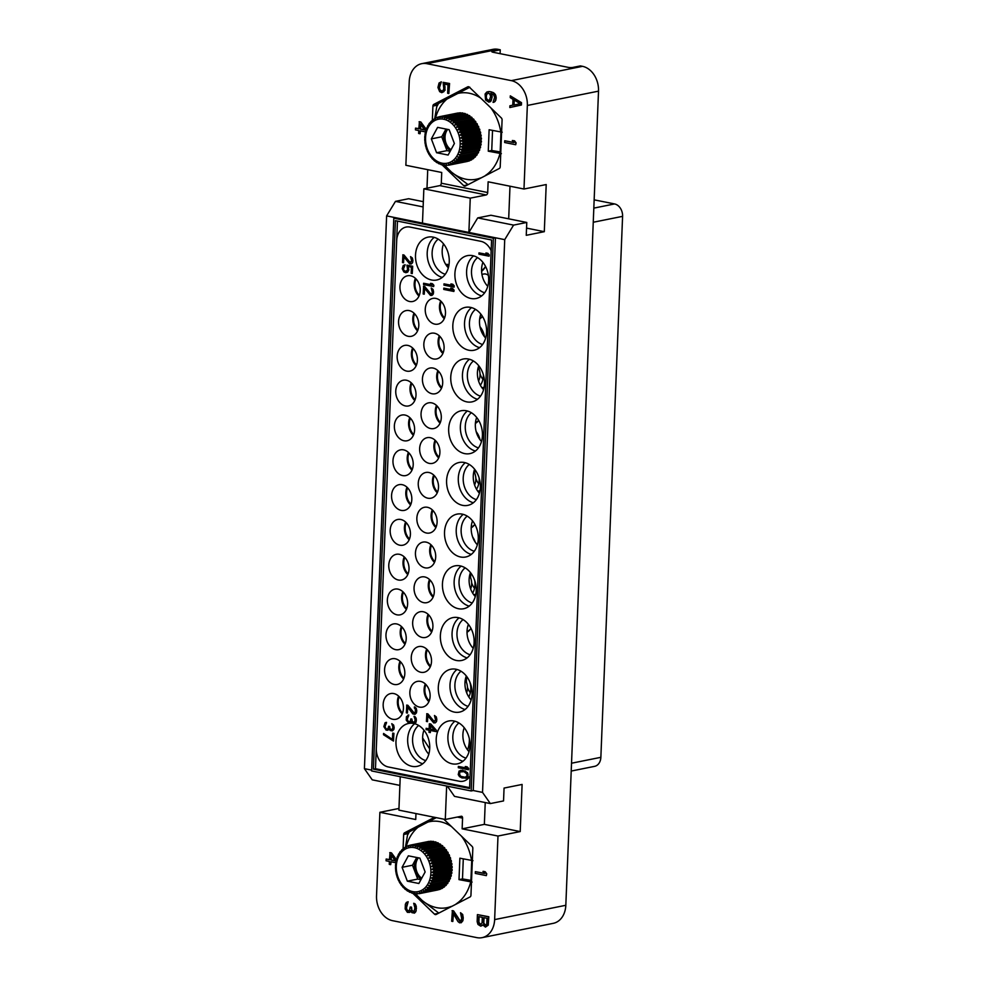 <?xml version="1.0" encoding="UTF-8"?>
<svg xmlns="http://www.w3.org/2000/svg" width="987" height="987" viewBox="0 0 987 987"><rect width="100%" height="100%" fill="white"/><g stroke="black" fill="none" stroke-linecap="round" stroke-linejoin="round"><path stroke-width="1.48" d="M399.217 696.711A12.572 9.586 -101.4 0 0 402.511 713.095M398.637 696.143A13.127 9.993 -101.4 0 0 402.202 713.835M392.789 719.276A13.127 9.993 -101.4 0 0 395.886 719.289A13.127 9.993 -101.4 0 0 403.387 706.458A13.127 9.993 -101.4 0 0 393.813 693.565A13.127 9.993 -101.4 0 0 390.716 693.553A13.127 9.993 -101.4 0 0 383.215 706.396A13.127 9.993 -101.4 0 0 392.789 719.276M463.31 781.186A16.397 12.498 78.6 0 1 459.189 781.223L388.323 766.973A16.397 12.498 -101.4 0 1 376.306 748.368L396.7 240.594A16.397 12.498 -101.4 0 1 406.36 227.01A16.409 12.498 -101.4 0 0 396.675 240.606L397.465 221.076M410.592 275.78A13.127 9.993 -101.4 0 0 407.495 275.78A13.127 9.993 -101.4 0 0 399.994 288.611A13.127 9.993 -101.4 0 0 409.568 301.491A13.127 9.993 -101.4 0 0 412.665 301.504A13.127 9.993 -101.4 0 0 420.166 288.673A13.127 9.993 -101.4 0 0 410.592 275.78M409.198 310.597A13.127 9.993 -101.4 0 0 406.089 310.597A13.127 9.993 -101.4 0 0 398.6 323.428A13.127 9.993 -101.4 0 0 408.162 336.308A13.127 9.993 -101.4 0 0 411.271 336.32A13.127 9.993 -101.4 0 0 418.759 323.489A13.127 9.993 -101.4 0 0 409.198 310.597M407.804 345.413A13.127 9.993 -101.4 0 0 404.695 345.401A13.127 9.993 -101.4 0 0 397.206 358.244A13.127 9.993 -101.4 0 0 406.767 371.124A13.127 9.993 -101.4 0 0 409.876 371.137A13.127 9.993 -101.4 0 0 417.365 358.306A13.127 9.993 -101.4 0 0 407.804 345.413M406.397 380.229A13.127 9.993 -101.4 0 0 403.301 380.217A13.127 9.993 -101.4 0 0 395.799 393.06A13.127 9.993 -101.4 0 0 405.373 405.941A13.127 9.993 -101.4 0 0 408.47 405.953A13.127 9.993 -101.4 0 0 415.971 393.122A13.127 9.993 -101.4 0 0 406.397 380.229M405.003 415.046A13.127 9.993 -101.4 0 0 401.894 415.033A13.127 9.993 -101.4 0 0 394.405 427.864A13.127 9.993 -101.4 0 0 403.967 440.757A13.127 9.993 -101.4 0 0 407.076 440.77A13.127 9.993 -101.4 0 0 414.565 427.939A13.127 9.993 -101.4 0 0 405.003 415.046M403.609 449.862A13.127 9.993 -101.4 0 0 400.5 449.85A13.127 9.993 -101.4 0 0 393.011 462.681A13.127 9.993 -101.4 0 0 402.573 475.574A13.127 9.993 -101.4 0 0 405.682 475.586A13.127 9.993 -101.4 0 0 413.171 462.755A13.127 9.993 -101.4 0 0 403.609 449.862M402.202 484.679A13.127 9.993 -101.4 0 0 399.106 484.666A13.127 9.993 -101.4 0 0 391.605 497.497A13.127 9.993 -101.4 0 0 401.178 510.39A13.127 9.993 -101.4 0 0 404.275 510.402A13.127 9.993 -101.4 0 0 411.776 497.559A13.127 9.993 -101.4 0 0 402.202 484.679M400.808 519.495A13.127 9.993 -101.4 0 0 397.699 519.483A13.127 9.993 -101.4 0 0 390.21 532.314A13.127 9.993 -101.4 0 0 399.772 545.206A13.127 9.993 -101.4 0 0 402.881 545.206A13.127 9.993 -101.4 0 0 410.37 532.375A13.127 9.993 -101.4 0 0 400.808 519.495M399.414 554.312A13.127 9.993 -101.4 0 0 396.305 554.299A13.127 9.993 -101.4 0 0 388.816 567.13A13.127 9.993 -101.4 0 0 398.378 580.023A13.127 9.993 -101.4 0 0 401.487 580.023A13.127 9.993 -101.4 0 0 408.976 567.192A13.127 9.993 -101.4 0 0 399.414 554.312M398.008 589.128A13.127 9.993 -101.4 0 0 394.911 589.116A13.127 9.993 -101.4 0 0 387.41 601.947A13.127 9.993 -101.4 0 0 396.984 614.827A13.127 9.993 -101.4 0 0 400.08 614.839A13.127 9.993 -101.4 0 0 407.582 602.008A13.127 9.993 -101.4 0 0 398.008 589.128M396.614 623.932A13.127 9.993 -101.4 0 0 393.505 623.932A13.127 9.993 -101.4 0 0 386.016 636.763A13.127 9.993 -101.4 0 0 395.577 649.643A13.127 9.993 -101.4 0 0 398.686 649.656A13.127 9.993 -101.4 0 0 406.175 636.825A13.127 9.993 -101.4 0 0 396.614 623.932M395.219 658.748A13.127 9.993 -101.4 0 0 392.11 658.748A13.127 9.993 -101.4 0 0 384.622 671.579A13.127 9.993 -101.4 0 0 394.183 684.46A13.127 9.993 -101.4 0 0 397.292 684.472A13.127 9.993 -101.4 0 0 404.781 671.641A13.127 9.993 -101.4 0 0 395.219 658.748M435.884 298.419A13.127 9.993 -101.4 0 0 432.775 298.407A13.127 9.993 -101.4 0 0 425.286 311.238A13.127 9.993 -101.4 0 0 434.848 324.131A13.127 9.993 -101.4 0 0 437.957 324.131A13.127 9.993 -101.4 0 0 445.445 311.3A13.127 9.993 -101.4 0 0 435.884 298.419M434.49 333.236A13.127 9.993 -101.4 0 0 431.381 333.224A13.127 9.993 -101.4 0 0 423.879 346.055A13.127 9.993 -101.4 0 0 433.453 358.947A13.127 9.993 -101.4 0 0 436.55 358.947A13.127 9.993 -101.4 0 0 444.051 346.116A13.127 9.993 -101.4 0 0 434.49 333.236M433.083 368.052A13.127 9.993 -101.4 0 0 429.987 368.04A13.127 9.993 -101.4 0 0 422.485 380.871A13.127 9.993 -101.4 0 0 432.047 393.751A13.127 9.993 -101.4 0 0 435.156 393.764A13.127 9.993 -101.4 0 0 442.657 380.933A13.127 9.993 -101.4 0 0 433.083 368.052M431.689 402.869A13.127 9.993 -101.4 0 0 428.58 402.856A13.127 9.993 -101.4 0 0 421.091 415.687A13.127 9.993 -101.4 0 0 430.653 428.568A13.127 9.993 -101.4 0 0 433.762 428.58A13.127 9.993 -101.4 0 0 441.251 415.749A13.127 9.993 -101.4 0 0 431.689 402.869M430.295 437.673A13.127 9.993 -101.4 0 0 427.186 437.673A13.127 9.993 -101.4 0 0 419.685 450.504A13.127 9.993 -101.4 0 0 429.259 463.384A13.127 9.993 -101.4 0 0 432.355 463.397A13.127 9.993 -101.4 0 0 439.857 450.565A13.127 9.993 -101.4 0 0 430.295 437.673M428.889 472.489A13.127 9.993 -101.4 0 0 425.792 472.489A13.127 9.993 -101.4 0 0 418.291 485.32A13.127 9.993 -101.4 0 0 427.852 498.201A13.127 9.993 -101.4 0 0 430.961 498.213A13.127 9.993 -101.4 0 0 438.462 485.382A13.127 9.993 -101.4 0 0 428.889 472.489M427.494 507.306A13.127 9.993 -101.4 0 0 424.385 507.293A13.127 9.993 -101.4 0 0 416.896 520.137A13.127 9.993 -101.4 0 0 426.458 533.017A13.127 9.993 -101.4 0 0 429.567 533.029A13.127 9.993 -101.4 0 0 437.056 520.198A13.127 9.993 -101.4 0 0 427.494 507.306M426.088 542.122A13.127 9.993 -101.4 0 0 422.991 542.11A13.127 9.993 -101.4 0 0 415.49 554.941A13.127 9.993 -101.4 0 0 425.064 567.833A13.127 9.993 -101.4 0 0 428.161 567.846A13.127 9.993 -101.4 0 0 435.662 555.015A13.127 9.993 -101.4 0 0 426.088 542.122M424.694 576.939A13.127 9.993 -101.4 0 0 421.597 576.926A13.127 9.993 -101.4 0 0 414.096 589.757A13.127 9.993 -101.4 0 0 423.657 602.65A13.127 9.993 -101.4 0 0 426.766 602.662A13.127 9.993 -101.4 0 0 434.268 589.831A13.127 9.993 -101.4 0 0 424.694 576.939M423.3 611.755A13.127 9.993 -101.4 0 0 420.191 611.743A13.127 9.993 -101.4 0 0 412.702 624.574A13.127 9.993 -101.4 0 0 422.263 637.466A13.127 9.993 -101.4 0 0 425.372 637.479A13.127 9.993 -101.4 0 0 432.861 624.635A13.127 9.993 -101.4 0 0 423.3 611.755M421.893 646.571A13.127 9.993 -101.4 0 0 418.796 646.559A13.127 9.993 -101.4 0 0 411.295 659.39A13.127 9.993 -101.4 0 0 420.869 672.283A13.127 9.993 -101.4 0 0 423.966 672.295A13.127 9.993 -101.4 0 0 431.467 659.452A13.127 9.993 -101.4 0 0 421.893 646.571M420.499 681.388A13.127 9.993 -101.4 0 0 417.402 681.375A13.127 9.993 -101.4 0 0 409.901 694.206A13.127 9.993 -101.4 0 0 419.463 707.099A13.127 9.993 -101.4 0 0 422.572 707.099A13.127 9.993 -101.4 0 0 430.073 694.268A13.127 9.993 -101.4 0 0 420.499 681.388M472.637 255.645A21.874 16.668 -101.4 0 0 467.468 255.633A21.874 16.668 -101.4 0 0 454.97 277.014A21.874 16.668 -101.4 0 0 470.922 298.493A21.874 16.668 -101.4 0 0 476.092 298.506A21.874 16.668 -101.4 0 0 488.59 277.125A21.874 16.668 -101.4 0 0 472.637 255.645M470.565 307.389A21.874 16.668 -101.4 0 0 465.383 307.364A21.874 16.668 -101.4 0 0 452.897 328.757A21.874 16.668 -101.4 0 0 468.837 350.237A21.874 16.668 -101.4 0 0 474.019 350.249A21.874 16.668 -101.4 0 0 486.505 328.868A21.874 16.668 -101.4 0 0 470.565 307.389M468.492 359.021A21.874 16.668 -101.4 0 0 463.31 359.009A21.874 16.668 -101.4 0 0 450.825 380.39A21.874 16.668 -101.4 0 0 466.765 401.869A21.874 16.668 -101.4 0 0 471.946 401.882A21.874 16.668 -101.4 0 0 484.432 380.501A21.874 16.668 -101.4 0 0 468.492 359.021M466.407 410.765A21.874 16.668 -101.4 0 0 461.237 410.74A21.874 16.668 -101.4 0 0 448.74 432.133A21.874 16.668 -101.4 0 0 464.692 453.613A21.874 16.668 -101.4 0 0 469.861 453.625A21.874 16.668 -101.4 0 0 482.359 432.244A21.874 16.668 -101.4 0 0 466.407 410.765M464.334 462.496A21.874 16.668 -101.4 0 0 459.152 462.484A21.874 16.668 -101.4 0 0 446.667 483.877A21.874 16.668 -101.4 0 0 462.607 505.356A21.874 16.668 -101.4 0 0 467.789 505.369A21.874 16.668 -101.4 0 0 480.274 483.975A21.874 16.668 -101.4 0 0 464.334 462.496M462.261 514.141A21.874 16.668 -101.4 0 0 457.08 514.116A21.874 16.668 -101.4 0 0 444.594 535.509A21.874 16.668 -101.4 0 0 460.534 556.989A21.874 16.668 -101.4 0 0 465.716 557.001A21.874 16.668 -101.4 0 0 478.202 535.608A21.874 16.668 -101.4 0 0 462.261 514.141M460.176 565.872A21.874 16.668 -101.4 0 0 455.007 565.859A21.874 16.668 -101.4 0 0 442.509 587.253A21.874 16.668 -101.4 0 0 458.462 608.72A21.874 16.668 -101.4 0 0 463.631 608.745A21.874 16.668 -101.4 0 0 476.129 587.351A21.874 16.668 -101.4 0 0 460.176 565.872M458.104 617.615A21.874 16.668 -101.4 0 0 452.922 617.603A21.874 16.668 -101.4 0 0 440.436 638.984A21.874 16.668 -101.4 0 0 456.376 660.463A21.874 16.668 -101.4 0 0 461.558 660.488A21.874 16.668 -101.4 0 0 474.044 639.095A21.874 16.668 -101.4 0 0 458.104 617.615M456.031 669.248A21.874 16.668 -101.4 0 0 450.849 669.235A21.874 16.668 -101.4 0 0 438.364 690.616A21.874 16.668 -101.4 0 0 454.304 712.096A21.874 16.668 -101.4 0 0 459.486 712.12A21.874 16.668 -101.4 0 0 471.971 690.727A21.874 16.668 -101.4 0 0 456.031 669.248M453.946 720.991A21.874 16.668 -101.4 0 0 448.777 720.979A21.874 16.668 -101.4 0 0 436.279 742.36A21.874 16.668 -101.4 0 0 452.231 763.839A21.874 16.668 -101.4 0 0 457.4 763.852A21.874 16.668 -101.4 0 0 469.898 742.471A21.874 16.668 -101.4 0 0 453.946 720.991M433.244 237.139A21.874 16.668 -101.4 0 0 428.062 237.127A21.874 16.668 -101.4 0 0 415.576 258.508A21.874 16.668 -101.4 0 0 431.516 279.987A21.874 16.668 -101.4 0 0 436.698 280.012A21.874 16.668 -101.4 0 0 449.184 258.619A21.874 16.668 -101.4 0 0 433.244 237.139M489.058 256.201L489.256 254.88L487.8 253.289L485.937 252.98L487.393 254.56L478.991 252.869L478.942 254.165L489.058 256.201L489.12 254.905L487.664 253.326L485.937 252.98M487.331 254.498L478.991 252.869M468.443 769.749L468.628 768.429L467.172 766.85L465.309 766.529L466.765 768.12L458.363 766.43L458.313 767.713L468.443 769.749L467.036 766.874L465.309 766.529M466.703 768.046L458.363 766.43M454.057 287.168L454.242 285.86L452.786 284.268L451.071 283.923L452.379 285.539L443.99 283.849L443.928 285.132L454.057 287.168L452.651 284.293L450.923 283.948M452.317 285.465L443.99 283.849M434.305 721.682L427.939 713.922L426.853 713.712L426.409 721.448L427.482 721.67L427.729 715.661L433.737 722.928L435.933 722.287L436.698 719.412L436.143 716.932L434.465 715.513L435.588 719.844L433.786 721.633L427.79 713.959L426.717 713.737M427.482 721.67L427.852 715.846M435.033 722.965L436.538 721.485L436.834 719.387L436.279 716.895L434.465 715.513M410.382 262.789L404.016 255.028L402.93 254.806L402.486 262.554L403.56 262.764L403.806 256.768L409.815 264.022L412.011 263.381L412.776 260.519L412.221 258.026L410.543 256.608L411.665 260.938L409.864 262.739L403.868 255.053L402.795 254.831M403.56 262.764L403.93 256.953M411.11 264.072L412.615 262.579L412.911 260.482L412.356 258.002L410.543 256.608M387.114 729.159L385.855 728.69L385.066 726.58L386.546 722.348L385.09 722.755L383.844 726.605L386.102 730.084L387.829 730.22L388.964 728.937L390.21 730.479L392.357 730.911L393.727 729.455L393.862 726.025L391.777 723.668L392.949 727.148L392.197 729.578L390.26 729.196L389.495 726.444L388.644 726.272L387.879 728.937L386.139 729.011L384.93 726.605L385.238 724.298L386.361 723.446L385.757 722.459M387.829 730.22L389.038 729.048M392.357 730.911L393.862 729.43L394.158 727.542L393.603 725.063L391.777 723.668M391.617 729.837L389.988 728.653L389.643 726.42L388.644 726.272M465.704 778.274L468.085 776.535L467.591 772.759L462.471 770.218L459.041 771.094L458.252 774.61L459.473 776.584L462.027 777.966L466.592 778.015L467.949 776.559L468.048 773.993L465.346 771.069L460.596 770.329M453.884 291.461L454.069 290.141L452.614 288.549L450.899 288.204L452.219 289.82L443.817 288.13L443.755 289.425L453.884 291.461L452.478 288.586L450.751 288.229M452.145 289.759L443.817 288.13M436.205 731.626L436.39 730.318L430.788 724.002L429.357 723.767L429.148 728.912L426.137 728.307L426.076 729.59L429.098 730.195L429.012 732.342L430.307 732.601L430.394 730.454L436.205 731.626L436.254 730.343L430.653 724.026L429.357 723.767M429.148 728.862L426.137 728.307M430.307 732.601L430.529 730.479M406.286 271.499L404.041 270.586L403.449 268.945L405.139 264.75L403.239 265.503L402.24 268.76L403.843 271.894L405.768 272.708L407.754 272.03L408.704 270.056L407.976 266.465L411.419 267.156L411.172 273.362L412.245 273.584L412.541 266.293L406.94 265.17L407.619 269.846L405.595 271.598L403.905 270.611L403.313 268.982L405.003 264.787M406.866 272.498L408.84 270.031L408.149 266.49M412.245 273.584L412.677 266.268L406.94 265.17M433.663 286.575L433.861 285.268L432.405 283.676L430.542 283.355L431.998 284.947L423.596 283.257L423.546 284.552L433.663 286.575L433.725 285.292L432.269 283.713L430.542 283.355M431.936 284.885L423.596 283.257M431.06 294.212L424.694 286.452L423.62 286.23L423.164 293.978L424.237 294.188L424.484 288.192L430.492 295.446L432.688 294.805L433.453 291.942L432.898 289.45L431.22 288.031L432.355 292.362L431.64 293.953L430.542 294.163L424.558 286.477L423.472 286.255M424.237 294.188L424.62 288.377M431.788 295.495L433.293 294.003L433.589 291.905L433.046 289.425L431.22 288.031M414.232 713.058L407.865 705.298L406.792 705.088L406.348 712.824L407.421 713.046L407.656 707.05L412.813 713.909L414.972 714.341L416.6 711.652L415.256 707.272L414.404 706.889L414.355 707.963L415.391 709.246L415.268 712.244L413.713 713.009L407.73 705.335L406.656 705.113M407.421 713.046L407.791 707.223M414.972 714.341L416.465 712.861L416.773 710.763L416.218 708.271L414.404 706.889M409.358 721.793L407.68 720.818L407.31 719.227L408.778 714.995L406.41 716.722L406.262 720.152L408.334 722.731L410.21 722.829L411.271 721.694M412.948 723.348A21.874 16.668 -101.4 0 0 408.532 723.471A21.874 16.668 -101.4 0 0 396.046 744.852A21.874 16.668 -101.4 0 0 411.986 766.331A21.874 16.668 -101.4 0 0 417.156 766.356A21.874 16.668 -101.4 0 0 429.678 745.247A21.874 16.668 -101.4 0 0 414.145 723.582M410.863 722.533L411.209 721.583L412.443 723.126L414.737 723.533L416.095 722.077L416.23 718.647L414.022 716.315L415.182 719.782L414.429 722.225L412.492 721.842L411.739 719.091L410.876 718.918L410.123 721.571L408.371 721.657L407.175 719.252L407.483 716.944L408.606 716.093L407.989 715.106M413.861 722.484L412.221 721.3L411.875 719.067L410.876 718.918M393.468 741.064L393.924 733.329L392.703 733.144L392.444 739.571L383.573 733.464L383.524 734.747L393.468 741.064L393.776 733.353L392.703 733.144M392.456 739.448L383.573 733.464M406.36 227.01A16.409 12.498 -101.4 0 1 409.975 227.072L480.854 241.321A16.409 12.498 78.6 0 1 491.156 250.76M469.602 787.638L375.467 768.725L396.7 240.594M376.281 748.368L376.306 748.368A16.409 12.498 -101.4 0 0 388.298 766.973L459.165 781.223A16.409 12.498 78.6 0 0 463.298 781.186A16.409 12.498 78.6 0 0 470.059 776.053M491.588 240.001L469.565 788.477L373.382 769.144L395.417 220.669L491.588 240.001M375.467 768.725L373.382 769.144M393.813 218.189L371.618 770.946L471.169 790.957L493.364 238.2L393.813 218.189L395.898 217.769L386.62 215.894L364.413 768.663L371.643 770.107M364.413 768.663L372.235 779.841L399.883 785.393M473.254 790.538L495.449 237.781L504.727 239.644L482.532 792.401L473.254 790.538L471.169 790.957M504.727 239.644L513.573 225.11L477.72 217.905L468.874 232.438L495.449 237.781L493.364 238.2M513.573 225.11L526.774 222.457L526.256 235.313L544.306 231.686L546.206 184.544L523.986 189.023L488.133 181.805L487.701 192.527A2.184 1.345 -78.6 0 1 486.221 194.945L470.256 198.153L468.874 232.438L395.898 217.769M423.337 201.669L408.655 198.72L395.466 201.373L386.62 215.894M395.466 201.373L423.127 206.925M470.256 198.153L423.855 188.825L439.82 185.618A2.184 1.345 101.4 0 0 441.3 183.2L441.72 172.478L405.867 165.273L409.223 81.711A21.874 16.668 -101.4 0 1 421.782 63.661L492.957 49.35A21.874 16.668 78.6 0 1 498.139 49.362L500.249 49.794L500.088 53.668M427.729 169.665L426.989 188.196M398.958 808.464L379.884 812.301L415.737 819.506L415.971 813.584M482.532 792.401L490.342 803.578L503.543 800.926L504.061 788.07L522.111 784.443L520.211 831.572L497.991 836.038L494.635 919.6A21.874 16.668 -101.4 0 1 482.075 937.65A21.874 16.668 -101.4 0 1 476.906 937.638L392.542 920.674A21.874 16.668 -101.4 0 1 376.528 895.851L379.884 812.301M523.986 189.023L527.342 105.461A21.874 16.668 -101.4 0 0 511.328 80.638L426.964 63.686A21.874 16.668 -101.4 0 0 421.782 63.661M500.249 49.794L492.612 51.324A3.282 0.642 -177.7 0 0 491.859 51.706A3.282 0.642 -177.7 0 0 493.056 52.249L568.142 67.35A3.282 0.642 -177.7 0 0 572.756 67.437L580.393 65.907L582.503 66.326A21.874 16.668 78.6 0 1 598.517 91.149L565.822 905.289A21.874 16.668 78.6 0 1 553.251 923.338L482.075 937.65M472.97 860.652L459.868 858.197L459.004 879.627L472.107 882.082M459.004 879.627L462.484 878.923L471.552 880.49M403.091 848.635L403.658 834.496A2.184 1.666 78.6 0 1 404.571 832.806L409.309 831.856L407.483 835.224L405.497 846.932M412.788 893.247L434.477 914.122L438.314 913.345M443.805 819.173L472.07 846.377A2.184 1.666 78.6 0 1 472.835 848.401L470.947 895.271A2.184 1.666 78.6 0 1 470.034 896.949L436.168 914.456A2.184 1.666 78.6 0 1 434.477 914.122M434.551 817.31L404.571 832.806M446.642 786.022L445.297 819.469L461.262 816.261A2.184 1.345 -78.6 0 1 461.608 816.261A2.184 1.345 -78.6 0 1 462.57 818.124L462.138 828.833L484.358 824.367L485.234 802.554M497.991 836.038L462.138 828.833M485.444 927.101L488.232 925.164L488.812 916.75L477.424 914.591L477.14 921.611L477.967 924.424L480.743 926.164L482.692 924.782L485.444 927.101L487.886 925.238L488.466 916.812L477.424 914.591M480.743 926.164L482.828 925.164M486.332 875.629L486.751 873.816L485.185 871.731L483.297 871.348L484.531 873.507L475.364 871.657L475.29 873.409L486.332 875.629L486.406 873.877L484.839 871.792L482.951 871.422M484.407 873.335L475.364 871.657M460.337 921.081L453.588 910.878L452.404 910.643L451.639 921.229L452.811 921.476L453.144 913.283L458.017 921.636L459.621 922.845L462.039 921.846L462.903 917.898L462.323 914.542L460.51 912.704L461.694 918.539L460.892 920.735L459.695 921.081L453.23 910.952L452.058 910.717M452.811 921.476L453.465 913.839M461.052 922.833L462.903 920.711L463.248 917.836L462.681 914.48L460.51 912.704M408.63 910.976L406.903 909.743L406.521 907.608L408.174 901.76L406.385 902.414L405.361 904.277L405.176 908.953L407.409 912.346L409.642 912.358L410.74 910.976M410.37 911.914L410.555 910.619L411.9 912.654L414.589 913.061L416.095 911.001L416.28 906.325L414.972 903.71L413.689 903.302L414.922 907.966L414.084 911.322L411.961 910.902L411.172 907.213L410.222 907.016L409.371 910.68L407.471 910.878L406.175 907.682L407.828 901.822M413.528 911.667L411.863 910.15L411.517 907.139L410.222 907.016M396.416 859.615L391.494 852.891L390.087 852.608L389.458 859.689L386.164 859.035L386.09 860.787L389.384 861.441L389.273 864.365L390.679 864.649L390.79 861.725L395.775 862.724M389.458 859.554L386.164 859.035M390.679 864.649L391.136 861.799M445.297 819.469L398.896 810.142L400.241 776.695M447.358 786.17L454.489 796.373L490.342 803.578M520.211 831.572L484.358 824.367M486.986 918.28L486.764 923.832L485.999 925.152L484.814 925.214L483.47 923.178L483.692 917.626L486.986 918.28M480.583 924.363L478.732 923.104L478.757 916.627L482.285 917.342L482.063 922.894L480.583 924.363M485.616 925.226L483.815 923.104L484.037 917.688M480.916 924.288L479.879 924.214M480.225 924.153L478.88 922.105L479.102 916.701M414.972 903.71L413.689 903.302M415.86 905.067L414.626 903.784M416.28 906.325L415.515 905.141M416.44 908.422L415.934 906.399M416.095 911.001L416.07 909.076M415.576 912.074L415.749 911.075M414.244 913.123L415.231 912.148M409.297 912.432L410.024 911.988M396.305 860.01L391.148 852.965L389.742 852.682M391.062 855.013L395.331 860.874L390.864 859.973L391.062 855.013M395.207 860.713L391.21 859.911L391.395 855.458M445.334 909.718L463.446 900.354M415.33 893.704L422.239 900.551L438.82 913.086M436.291 817.668L409.309 831.844M471.724 860.565L470.91 880.614M463.285 858.887L462.484 878.923M420.573 825.403A43.884 33.435 -101.4 0 0 406.2 846.562M451.478 826.551A43.884 33.435 -101.4 0 0 425.348 822.936M471.564 860.553A43.884 33.435 -101.4 0 0 461.484 836.186M456.117 903.932A43.884 33.435 -101.4 0 0 470.7 881.971M422.239 900.551A43.884 33.435 -101.4 0 0 451.343 906.399M415.589 893.654A43.884 33.435 -101.4 0 0 417.735 896.221M477.72 217.905L490.921 215.252L526.774 222.457M508.687 218.818L509.995 186.21M423.855 188.825L422.473 223.111M442.053 164.804L463.73 185.679A2.184 1.666 78.6 0 0 465.42 186.012L499.286 168.506A2.184 1.666 78.6 0 0 500.212 166.828L502.087 119.958A2.184 1.666 78.6 0 0 501.322 117.934L469.393 87.201A2.184 1.666 78.6 0 0 467.702 86.856L433.836 104.363L438.561 103.413M432.343 120.192L432.911 106.053A2.184 1.666 78.6 0 1 433.836 104.363M509.835 107.534L521.407 105.004L521.506 102.673L510.304 95.85L510.23 97.602L513.006 99.342L512.771 105.177L509.909 105.782L509.835 107.534L521.062 105.078L521.161 102.747L510.304 95.85M515.695 144.731L516.115 142.905L514.535 140.82L512.315 140.512L513.882 142.597L504.715 140.759L504.653 142.51L515.695 144.731L515.769 142.979L514.19 140.894L512.315 140.512M513.758 142.436L504.715 140.759M492.019 95.27L490.81 93.407L493.364 94.505L494.684 97.121L493.056 102.389L495.092 101.488L496.202 97.59L495.375 94.468L493.315 92.593L490.045 91.631L486.838 92.013L485.098 94.024L485.567 100.008L488.799 102.13L491.082 100.97L492.205 96.775L491.23 93.481M441.917 91.088L440.079 89.842L439.449 87.646L441.349 81.847L439.055 82.994L437.932 87.485L439.659 91.655L441.744 92.667L443.928 91.631L445.051 87.152L444.224 84.043L447.987 84.796L447.654 93.259L448.826 93.506L449.221 83.574L443.114 82.34L443.805 88.67L443.015 90.57L441.571 91.162L439.733 89.903L439.104 87.72L440.992 81.921M441.744 92.667L445.038 90.249L444.631 84.117M448.826 93.506L449.566 83.5L443.114 82.34M426.248 129.359L420.844 121.993L419.438 121.709L418.809 128.791L415.527 128.125L415.453 129.877L418.747 130.543L418.624 133.467L420.03 133.751L420.154 130.827L425.483 131.9M418.821 128.643L415.527 128.125M420.03 133.751L420.487 130.889M544.306 231.686L526.54 228.108M474.599 181.275L492.698 171.923M444.594 165.261L451.491 172.108L468.072 184.643M469.837 87.251L438.573 103.413L436.735 106.781L434.749 118.502M502.223 132.209L489.12 129.753L488.269 151.184L501.359 153.639M488.269 151.184L491.736 150.48L500.804 152.047M485.37 175.501A43.884 33.435 -101.4 0 0 499.953 153.528M449.838 96.96A43.884 33.435 -101.4 0 0 435.464 118.119M480.731 98.12A43.884 33.435 -101.4 0 0 454.612 94.493M500.816 132.11A43.884 33.435 -101.4 0 0 490.749 107.756M451.491 172.108A43.884 33.435 -101.4 0 0 480.595 177.968M444.841 165.211A43.884 33.435 -101.4 0 0 446.988 167.778M492.538 130.444L491.736 150.48M500.977 132.122L500.175 152.183M520.174 103.721L513.721 105.078L513.931 99.823L520.174 103.721M514.067 105.004L514.264 100.032M490.342 101.71L491.797 98.318L491.674 95.344M488.799 102.13L489.996 101.784M490.045 91.631L488.034 91.668M491.686 91.964L489.688 91.705M493.315 92.593L491.341 92.038M494.475 93.407L492.969 92.655M495.375 94.468L494.117 93.481M496.017 96.072L495.03 94.542M496.202 97.59L495.671 96.146M496.153 98.749L495.844 97.651M495.856 100.168L495.807 98.823M495.092 101.488L495.511 100.23M494.117 102.167L494.746 101.55M493.056 102.389L493.771 102.241M489.342 100.464L487.22 100.045L485.912 97.417L486.258 94.555L488.207 93.173L489.614 93.753L490.687 96.319L489.342 100.464M488.96 100.551L486.887 99.243L486.258 97.355L486.603 94.481L488.22 93.173M426.187 129.828L420.499 122.055L419.093 121.771M420.425 124.103L424.681 129.963L420.228 129.075L420.425 124.103M424.57 129.803L420.573 129.001L420.746 124.559M594.149 199.843L614.58 203.939A10.931 8.328 78.6 0 1 622.587 216.35L600.861 757.325A10.931 8.328 78.6 0 1 594.581 766.356L571.202 771.057M429.69 748.899L422.633 737.955M469.343 738.732A24.169 18.408 78.6 0 1 467.53 749.873M485.604 266.552A24.169 18.408 78.6 0 1 481.594 271.4M469.787 681.857A16.791 12.794 78.6 0 1 468.8 696.958M470.984 628.361A16.791 12.794 78.6 0 1 467.024 632.26M474.722 580.516A16.791 12.794 78.6 0 1 472.65 593.113M472.637 536.965A16.791 12.794 78.6 0 1 475.24 542.171M474.87 524.381A16.791 12.794 78.6 0 1 471.194 527.835M479.127 477.955A16.791 12.794 78.6 0 1 476.499 489.219M476.19 431.664A16.791 12.794 78.6 0 1 479.99 439.634M478.695 420.437A16.791 12.794 78.6 0 1 475.401 423.386M483.383 374.789A16.791 12.794 78.6 0 1 480.373 385.238M479.978 326.722A16.791 12.794 78.6 0 1 484.494 336.715M482.495 316.469A16.791 12.794 78.6 0 1 479.67 318.9M445.729 264.417A16.791 12.794 78.6 0 1 448.591 264.59A16.791 12.794 78.6 0 1 448.999 264.676M481.94 274.374L483.692 274.028A8.204 6.243 78.6 0 1 485.629 274.028A8.204 6.243 78.6 0 1 488.392 275.422M482.914 262.369A19.246 14.669 -101.4 0 0 487.738 286.329M480.842 314.1A19.246 14.669 -101.4 0 0 485.653 338.072M478.769 365.733A19.246 14.669 -101.4 0 0 483.581 389.705M476.684 417.476A19.246 14.669 -101.4 0 0 481.508 441.448M474.611 469.22A19.246 14.669 -101.4 0 0 479.423 493.179M472.539 520.852A19.246 14.669 -101.4 0 0 477.35 544.812M470.454 572.596A19.246 14.669 -101.4 0 0 475.278 596.555M468.381 624.339A19.246 14.669 -101.4 0 0 473.192 648.299M466.308 675.972A19.246 14.669 -101.4 0 0 471.12 699.931M464.223 727.715A19.246 14.669 -101.4 0 0 469.047 751.675M443.521 243.863A19.246 14.669 -101.4 0 0 448.332 267.822M423.978 730.207A19.246 14.669 -101.4 0 0 428.802 754.167M425.903 684.534A12.572 9.586 -101.4 0 0 429.197 700.906M466.666 692.775A12.572 9.586 -101.4 0 0 465.272 679.821M425.323 683.966A13.127 9.993 -101.4 0 0 428.876 701.646M427.297 649.717A12.572 9.586 -101.4 0 0 430.591 666.089M426.717 649.15A13.127 9.993 -101.4 0 0 430.283 666.842M428.691 614.901A12.572 9.586 -101.4 0 0 431.985 631.273M467.752 626.313A12.572 9.586 -101.4 0 0 468.739 624.796M428.124 614.333A13.127 9.993 -101.4 0 0 431.677 632.025M430.098 580.085A12.572 9.586 -101.4 0 0 433.392 596.456M470.639 588.918A12.572 9.586 -101.4 0 0 469.59 575.581M429.518 579.517A13.127 9.993 -101.4 0 0 433.071 597.209M431.492 545.268A12.572 9.586 -101.4 0 0 434.786 561.64M430.912 544.701A13.127 9.993 -101.4 0 0 434.477 562.393M432.886 510.452A12.572 9.586 -101.4 0 0 436.18 526.836M432.318 509.884A13.127 9.993 -101.4 0 0 435.872 527.576M434.292 475.635A12.572 9.586 -101.4 0 0 437.586 492.019M474.599 484.999A12.572 9.586 -101.4 0 0 473.92 471.404M433.712 475.068A13.127 9.993 -101.4 0 0 437.266 492.76M435.686 440.819A12.572 9.586 -101.4 0 0 438.981 457.203M435.107 440.251A13.127 9.993 -101.4 0 0 438.672 457.943M437.081 406.015A12.572 9.586 -101.4 0 0 440.375 422.387M436.513 405.447A13.127 9.993 -101.4 0 0 440.066 423.127M438.487 371.198A12.572 9.586 -101.4 0 0 441.781 387.57M478.572 380.982A12.572 9.586 -101.4 0 0 478.263 367.238M437.907 370.631A13.127 9.993 -101.4 0 0 441.46 388.31M439.881 336.382A12.572 9.586 -101.4 0 0 443.175 352.754M439.301 335.814A13.127 9.993 -101.4 0 0 442.867 353.494M441.275 301.566A12.572 9.586 -101.4 0 0 444.569 317.937M440.708 300.998A13.127 9.993 -101.4 0 0 444.261 318.69M400.611 661.895A12.572 9.586 -101.4 0 0 403.905 678.279M400.043 661.327A13.127 9.993 -101.4 0 0 403.597 679.019M402.005 627.09A12.572 9.586 -101.4 0 0 405.299 643.462M401.438 626.523A13.127 9.993 -101.4 0 0 404.991 644.203M403.412 592.274A12.572 9.586 -101.4 0 0 406.706 608.646M402.832 591.707A13.127 9.993 -101.4 0 0 406.397 609.386M404.806 557.458A12.572 9.586 -101.4 0 0 408.1 573.829M404.238 556.89A13.127 9.993 -101.4 0 0 407.791 574.57M406.2 522.641A12.572 9.586 -101.4 0 0 409.494 539.013M405.632 522.074A13.127 9.993 -101.4 0 0 409.186 539.766M407.606 487.825A12.572 9.586 -101.4 0 0 410.9 504.197M407.026 487.257A13.127 9.993 -101.4 0 0 410.592 504.949M409 453.008A12.572 9.586 -101.4 0 0 412.295 469.38M408.433 452.441A13.127 9.993 -101.4 0 0 411.986 470.133M410.395 418.192A12.572 9.586 -101.4 0 0 413.689 434.564M409.827 417.624A13.127 9.993 -101.4 0 0 413.38 435.316M411.801 383.375A12.572 9.586 -101.4 0 0 415.095 399.747M411.221 382.808A13.127 9.993 -101.4 0 0 414.787 400.5M413.195 348.559A12.572 9.586 -101.4 0 0 416.489 364.943M412.628 347.992A13.127 9.993 -101.4 0 0 416.181 365.683M414.589 313.743A12.572 9.586 -101.4 0 0 417.883 330.127M414.022 313.175A13.127 9.993 -101.4 0 0 417.575 330.867M415.996 278.939A12.572 9.586 -101.4 0 0 419.29 295.31M415.416 278.371A13.127 9.993 -101.4 0 0 418.981 296.051M477.597 257.607A19.246 14.669 -101.4 0 0 471.983 277.026A19.246 14.669 -101.4 0 0 484.666 292.769M473.6 255.88A21.874 16.668 -101.4 0 0 467.135 278.001A21.874 16.668 -101.4 0 0 481.656 295.915M475.524 309.35A19.246 14.669 -101.4 0 0 469.911 328.77A19.246 14.669 -101.4 0 0 482.594 344.512M471.527 307.611A21.874 16.668 -101.4 0 0 465.062 329.744A21.874 16.668 -101.4 0 0 479.571 347.658M473.452 360.983A19.246 14.669 -101.4 0 0 467.838 380.402A19.246 14.669 -101.4 0 0 480.521 396.145M469.454 359.243A21.874 16.668 -101.4 0 0 462.989 381.377A21.874 16.668 -101.4 0 0 477.498 399.291M471.367 412.726A19.246 14.669 -101.4 0 0 465.753 432.146A19.246 14.669 -101.4 0 0 478.436 447.876M467.369 410.987A21.874 16.668 -101.4 0 0 460.904 433.12A21.874 16.668 -101.4 0 0 475.426 451.034M469.294 464.47A19.246 14.669 -101.4 0 0 463.68 483.889A19.246 14.669 -101.4 0 0 476.363 499.619M465.296 462.73A21.874 16.668 -101.4 0 0 458.832 484.864A21.874 16.668 -101.4 0 0 473.341 502.765M467.221 516.102A19.246 14.669 -101.4 0 0 461.608 535.522A19.246 14.669 -101.4 0 0 474.291 551.252M463.224 514.363A21.874 16.668 -101.4 0 0 456.759 536.496A21.874 16.668 -101.4 0 0 471.268 554.398M465.136 567.846A19.246 14.669 -101.4 0 0 459.523 587.265A19.246 14.669 -101.4 0 0 472.205 602.995M461.139 566.106A21.874 16.668 -101.4 0 0 454.674 588.24A21.874 16.668 -101.4 0 0 469.195 606.141M463.063 619.577A19.246 14.669 -101.4 0 0 457.45 638.996A19.246 14.669 -101.4 0 0 470.133 654.739M459.066 617.85A21.874 16.668 -101.4 0 0 452.601 639.971A21.874 16.668 -101.4 0 0 467.11 657.885M460.991 671.222A19.246 14.669 -101.4 0 0 455.377 690.629A19.246 14.669 -101.4 0 0 468.06 706.371M456.993 669.482A21.874 16.668 -101.4 0 0 450.528 691.603A21.874 16.668 -101.4 0 0 465.037 709.517M458.906 722.953A19.246 14.669 -101.4 0 0 453.292 742.372A19.246 14.669 -101.4 0 0 465.975 758.115M454.908 721.226A21.874 16.668 -101.4 0 0 448.443 743.347A21.874 16.668 -101.4 0 0 462.965 761.261M438.203 239.113A19.246 14.669 -101.4 0 0 432.59 258.52A19.246 14.669 -101.4 0 0 445.273 274.263M434.206 237.373A21.874 16.668 -101.4 0 0 427.741 259.495A21.874 16.668 -101.4 0 0 442.25 277.409M418.661 725.445A19.246 14.669 -101.4 0 0 413.059 744.864A19.246 14.669 -101.4 0 0 425.742 760.607M414.663 723.718A21.874 16.668 -101.4 0 0 408.211 745.839A21.874 16.668 -101.4 0 0 422.72 763.753M410.061 722.866L410.728 722.558M415.009 716.673L414.022 716.315M415.835 717.709L414.873 716.698M416.23 718.647L415.7 717.734M416.391 720.189L416.095 718.672M416.095 722.077L416.23 720.646M415.638 722.842L415.959 722.102M414.602 723.557L415.49 722.879M481.57 270.561A22.639 17.248 -101.4 0 0 485.567 266.478M470.33 692.714A15.422 11.745 78.6 0 1 467.443 687.248M466.456 682.338A15.422 11.745 78.6 0 1 466.876 676.712M470.478 629.101A15.582 11.869 78.6 0 1 467.036 631.446M474.525 588.289A15.422 11.745 78.6 0 1 471.638 582.836M470.651 577.888A15.422 11.745 78.6 0 1 470.885 573.163M474.673 524.665A15.582 11.869 78.6 0 1 471.231 526.996M478.72 483.815A15.422 11.745 78.6 0 1 475.833 478.35M474.846 473.452A15.422 11.745 78.6 0 1 474.944 469.652M476.635 433.145A15.422 11.745 78.6 0 1 476.795 432.479M478.683 420.4A15.582 11.869 78.6 0 1 475.487 422.535M482.914 379.378A15.422 11.745 78.6 0 1 480.027 373.913M479.04 369.002A15.422 11.745 78.6 0 1 479.04 366.091M480.681 329.436A15.422 11.745 78.6 0 1 480.99 328.029M482.433 316.358A15.582 11.869 78.6 0 1 479.793 318.036M446.408 265.441A15.582 11.869 78.6 0 1 446.667 265.392A15.582 11.869 78.6 0 1 448.912 265.244M464.013 771.661L466.962 773.981L466.876 776.127L465.099 777.287L461.003 776.461L459.337 774.61L459.88 771.92L464.013 771.661M465.161 777.25L461.139 776.436L459.88 775.313L459.56 772.439L461.274 771.316M430.591 725.531L434.539 729.998L430.443 729.171L430.591 725.531M434.477 729.924L430.579 729.146L430.714 725.679M469.602 160.782A24.675 18.802 78.6 0 1 468.899 161.041L450.8 164.681A24.675 18.802 -101.4 0 0 451.503 164.422L469.713 160.387M471.749 159.746A24.675 18.802 78.6 0 1 471.095 160.116L452.996 163.756A24.675 18.802 -101.4 0 0 453.65 163.386L471.749 159.746L471.872 159.08M473.76 158.352A24.675 18.802 78.6 0 1 473.155 158.833L455.056 162.473A24.675 18.802 -101.4 0 0 455.661 162.004L473.76 158.352L473.834 157.451M475.586 156.637A24.675 18.802 78.6 0 1 475.043 157.204L456.944 160.844A24.675 18.802 -101.4 0 0 457.487 160.276L475.586 156.637L475.574 155.502M477.214 154.601A24.675 18.802 78.6 0 1 476.733 155.267L458.622 158.907A24.675 18.802 -101.4 0 0 459.115 158.241L477.214 154.601L477.054 153.281M478.596 152.294A24.675 18.802 78.6 0 1 478.189 153.047L460.09 156.686A24.675 18.802 -101.4 0 0 460.497 155.946L478.596 152.294L478.288 150.826L479.398 150.579A24.675 18.802 78.6 0 0 479.731 149.765L479.275 148.334L480.348 147.902A24.675 18.802 78.6 0 0 480.583 147.026L480.003 145.657L481.014 145.052A24.675 18.802 78.6 0 0 481.15 144.139L480.447 142.856L481.372 142.079A24.675 18.802 78.6 0 0 481.434 141.129L480.62 139.969L481.446 139.031A24.675 18.802 78.6 0 0 481.409 138.081L480.496 137.033L481.212 135.959A24.675 18.802 78.6 0 0 481.076 135.009L480.089 134.096L480.681 132.912A24.675 18.802 78.6 0 0 480.459 131.962L479.398 131.222L479.867 129.926A24.675 18.802 78.6 0 0 479.559 129.013L478.436 128.433L478.781 127.064A24.675 18.802 78.6 0 0 478.387 126.188L477.227 125.793L477.424 124.35A24.675 18.802 78.6 0 0 476.955 123.548L475.796 123.326L475.833 121.845A24.675 18.802 78.6 0 0 475.29 121.117L474.13 121.08L474.031 119.587A24.675 18.802 78.6 0 0 473.439 118.933L472.292 119.094L472.057 117.613A24.675 18.802 78.6 0 0 471.404 117.046L450.973 121.278L451.824 119.575L469.923 115.935L470.268 117.28M449.566 118.243L467.665 114.603A24.675 18.802 78.6 0 0 466.937 114.258L448.838 117.897A24.675 18.802 78.6 0 1 449.566 118.243L448.851 119.896L469.22 115.479A24.675 18.802 78.6 0 1 469.923 115.935M467.665 114.603L468.072 115.713M444.841 116.663L462.94 113.024A24.675 18.802 78.6 0 0 462.187 112.913L444.088 116.552A24.675 18.802 78.6 0 1 444.841 116.663L444.372 118.144L464.581 113.394A24.675 18.802 78.6 0 1 465.321 113.628L465.753 114.504M462.94 113.024L463.335 113.653M439.499 116.713L457.462 113.098A24.675 18.802 78.6 0 1 457.524 113.086L439.351 116.737A24.675 18.802 78.6 0 1 439.425 116.725A24.675 18.802 78.6 0 1 440.091 116.614L439.82 117.835L441.707 116.454L459.806 112.814A24.675 18.802 78.6 0 1 460.547 112.802L460.843 113.184M457.524 113.086A24.675 18.802 78.6 0 1 458.19 112.974L458.326 113.11M433.256 159.252L434.638 160.585M431.393 157.081L432.651 158.599M429.74 154.651L430.85 156.341M428.309 151.998L429.259 153.836M427.137 149.173L427.914 151.134M426.224 146.224L426.816 148.272M425.607 143.189L426.002 145.286M425.286 140.117L425.471 142.227M425.261 137.057L425.249 139.155M425.533 134.059L425.311 136.107M426.1 131.172L425.681 133.146M426.964 128.433L426.347 130.296M428.099 125.892L427.285 127.619M428.42 125.324L429.481 123.585M431.294 121.13L430.011 122.919M433.231 119.476L431.825 120.957M435.378 118.156L433.898 119.291M433.441 120.106L433.54 119.365M437.685 117.182L436.229 117.959M435.464 118.995L435.6 118.082M439.363 116.737L437.599 118.23L437.784 117.157L438.894 116.935M437.599 118.23L437.784 117.157M440.091 116.614L458.19 112.974M444.088 116.552L442.09 117.798L442.447 116.441L460.547 112.802M448.838 117.897L446.642 118.835L447.222 117.268L465.321 113.628M460.497 155.946L458.955 154.712L461.299 154.219A24.675 18.802 -101.4 0 0 461.632 153.404L459.954 152.22L462.249 151.542A24.675 18.802 -101.4 0 0 462.484 150.666L460.67 149.543L462.915 148.692A24.675 18.802 -101.4 0 0 463.051 147.779L461.126 146.742L463.273 145.718A24.675 18.802 -101.4 0 0 463.335 144.781L461.287 143.855L463.347 142.671A24.675 18.802 -101.4 0 0 463.31 141.721L461.163 140.919L463.113 139.599A24.675 18.802 -101.4 0 0 462.977 138.649L460.756 137.983L462.582 136.551A24.675 18.802 -101.4 0 0 462.36 135.614L460.065 135.108L461.768 133.566A24.675 18.802 -101.4 0 0 461.46 132.653L459.115 132.32L460.682 130.703A24.675 18.802 -101.4 0 0 460.275 129.828L457.906 129.679L459.325 127.989A24.675 18.802 -101.4 0 0 458.856 127.187L456.463 127.212L457.734 125.485A24.675 18.802 -101.4 0 0 457.191 124.757L454.81 124.967L455.932 123.227A24.675 18.802 -101.4 0 0 455.34 122.585L452.971 122.98L453.958 121.253L472.057 117.613M452.971 122.98L472.292 119.094M455.34 122.585L473.439 118.933M455.932 123.227L474.031 119.587M454.81 124.967L474.13 121.08M457.191 124.757L475.29 121.117M457.734 125.485L475.833 121.845M456.463 127.212L475.796 123.326M458.856 127.187L476.955 123.548M459.325 127.989L477.424 124.35M457.906 129.679L477.227 125.793M460.275 129.828L478.387 126.188M460.682 130.703L478.781 127.064M459.115 132.32L478.436 128.433M461.46 132.653L479.559 129.013M461.768 133.566L479.867 129.926M460.065 135.108L479.398 131.222M462.36 135.614L480.459 131.962M462.582 136.551L480.681 132.912M460.756 137.983L480.089 134.096M462.977 138.649L481.076 135.009M463.113 139.599L481.212 135.959M461.163 140.919L480.496 137.033M463.31 141.721L481.409 138.081M463.347 142.671L481.446 139.031M461.287 143.855L480.62 139.969M463.335 144.781L481.434 141.129M463.273 145.718L481.372 142.079M461.126 146.742L480.447 142.856M463.051 147.779L481.15 144.139M462.915 148.692L481.014 145.052M460.67 149.543L480.003 145.657M462.484 150.666L480.583 147.026M462.249 151.542L480.348 147.902M459.954 152.22L479.275 148.334M461.632 153.404L479.731 149.765M461.299 154.219L479.398 150.579M458.955 154.712L478.288 150.826M459.115 158.241L457.709 156.995L460.09 156.686M457.487 160.276L456.241 159.03L458.622 158.907M455.661 162.004L454.551 160.782L456.944 160.844M453.65 163.386L452.688 162.226L455.056 162.473M451.503 164.422L450.677 163.336L452.996 163.756M447.827 165.187L448.505 165.224A24.675 18.802 -101.4 0 0 449.159 165.113A24.675 18.802 -101.4 0 0 449.233 165.088L448.542 164.101L450.8 164.681M449.233 165.088L467.332 161.449M467.258 161.473L448.505 165.224M446.889 165.384L446.321 164.496M445.051 165.162L446.136 165.384A24.675 18.802 -101.4 0 0 446.605 165.384M444.495 165.273L444.051 164.521M442.41 164.73L444.236 165.298M439.486 163.484L441.362 164.57M435.156 161.041L436.772 162.25M437.278 162.436L439.03 163.583M436.587 152.726L448.123 155.045L454.39 143.522L449.134 129.692L437.611 127.372L431.331 138.883L436.587 152.726L447 150.629L450.171 151.27M431.331 138.883L441.744 136.798L447 150.629M445.964 129.05L441.744 136.798M450.553 150.567A12.51 9.525 78.6 0 1 448.024 148.753A12.51 9.525 78.6 0 1 446.692 129.198M447.679 129.396A12.51 9.525 -101.4 0 0 449.43 148.469A12.51 9.525 78.6 0 0 451.01 149.728M440.338 889.225A24.675 18.802 78.6 0 1 439.647 889.472L421.548 893.112A24.675 18.802 -101.4 0 0 422.239 892.865L440.461 888.831M442.497 888.189A24.675 18.802 78.6 0 1 441.843 888.559L423.744 892.199A24.675 18.802 -101.4 0 0 424.398 891.829L442.497 888.189L442.62 887.523M444.508 886.795A24.675 18.802 78.6 0 1 443.891 887.276L425.792 890.916A24.675 18.802 -101.4 0 0 426.409 890.434L444.508 886.795L444.582 885.894M446.334 885.08A24.675 18.802 78.6 0 1 445.779 885.647L427.679 889.287A24.675 18.802 -101.4 0 0 428.235 888.719L446.334 885.08L446.309 883.945M447.95 883.044A24.675 18.802 78.6 0 1 447.469 883.71L429.37 887.35A24.675 18.802 -101.4 0 0 429.851 886.684L447.95 883.044L447.802 881.712M449.344 880.737A24.675 18.802 78.6 0 1 448.937 881.49L430.838 885.129A24.675 18.802 -101.4 0 0 431.245 884.377L449.344 880.737L449.023 879.269L450.146 879.022A24.675 18.802 78.6 0 0 450.467 878.196L450.023 876.777L451.096 876.345A24.675 18.802 78.6 0 0 451.33 875.469L450.751 874.1L451.75 873.495A24.675 18.802 78.6 0 0 451.898 872.57L451.195 871.299L452.12 870.522A24.675 18.802 78.6 0 0 452.169 869.572L451.355 868.4L452.194 867.474A24.675 18.802 78.6 0 0 452.145 866.512L451.232 865.476L451.96 864.402A24.675 18.802 78.6 0 0 451.824 863.44L450.825 862.539L451.429 861.355A24.675 18.802 78.6 0 0 451.207 860.405L450.134 859.665L450.615 858.369A24.675 18.802 78.6 0 0 450.294 857.456L449.184 856.876L449.517 855.495A24.675 18.802 78.6 0 0 449.122 854.631L447.975 854.236L448.172 852.793A24.675 18.802 78.6 0 0 447.691 851.991L446.531 851.769L446.58 850.288A24.675 18.802 78.6 0 0 446.038 849.56L444.878 849.523L444.779 848.03A24.675 18.802 78.6 0 0 444.175 847.377L443.04 847.537L442.793 846.044A24.675 18.802 78.6 0 0 442.139 845.489L421.72 849.721L422.559 848.018L440.658 844.378L441.016 845.723M420.302 846.686L438.401 843.046A24.675 18.802 78.6 0 0 437.685 842.701L419.586 846.34A24.675 18.802 78.6 0 1 420.302 846.686L419.598 848.339L439.968 843.922A24.675 18.802 78.6 0 1 440.658 844.378M438.401 843.046L438.82 844.156M415.589 845.106L433.688 841.467A24.675 18.802 78.6 0 0 432.935 841.356L414.836 844.995A24.675 18.802 78.6 0 1 415.589 845.106L415.12 846.575L435.329 841.837A24.675 18.802 78.6 0 1 436.069 842.071L436.488 842.935M433.688 841.467L434.07 842.096M410.247 845.156L428.198 841.541A24.675 18.802 78.6 0 1 428.272 841.529L410.098 845.18A24.675 18.802 78.6 0 1 410.173 845.168A24.675 18.802 78.6 0 1 410.826 845.045L410.555 846.278L412.455 844.897L430.554 841.257A24.675 18.802 78.6 0 1 431.294 841.245L431.59 841.627M428.272 841.529A24.675 18.802 78.6 0 1 428.926 841.405L429.074 841.553M403.991 887.695L405.373 889.028M402.141 885.524L403.399 887.042M400.475 883.094L401.598 884.784M399.056 880.441L400.006 882.279M397.872 877.616L398.662 879.577M396.971 874.667L397.564 876.703M396.355 871.632L396.749 873.729M396.021 868.56L396.219 870.67M395.997 865.5L395.984 867.598M396.28 862.502L396.058 864.55M396.848 859.615L396.429 861.589M397.699 856.876L397.082 858.739M398.834 854.335L398.032 856.062M399.167 853.767L400.228 852.028M400.648 851.732L402.042 849.573M403.979 847.919L402.573 849.388M406.113 846.599L404.645 847.734M404.189 848.549L404.275 847.808M408.433 845.625L406.965 846.39M406.2 847.438L406.336 846.525M410.098 845.18L408.334 846.673L408.532 845.6L409.63 845.378M408.334 846.673L408.532 845.6M410.826 845.045L428.926 841.405M414.836 844.995L412.837 846.241L413.195 844.884L431.294 841.245M419.586 846.34L417.39 847.278L417.97 845.711L436.069 842.071M431.245 884.377L429.703 883.155L432.047 882.662A24.675 18.802 -101.4 0 0 432.368 881.847L430.69 880.663L432.985 879.985A24.675 18.802 -101.4 0 0 433.231 879.109L431.418 877.986L433.651 877.135A24.675 18.802 -101.4 0 0 433.799 876.209L431.862 875.185L434.021 874.161A24.675 18.802 -101.4 0 0 434.07 873.211L432.035 872.298L434.083 871.114A24.675 18.802 -101.4 0 0 434.046 870.152L431.911 869.362L433.861 868.042A24.675 18.802 -101.4 0 0 433.725 867.079L431.504 866.426L433.33 864.994A24.675 18.802 -101.4 0 0 433.108 864.044L430.813 863.551L432.516 862.009A24.675 18.802 -101.4 0 0 432.195 861.096L429.863 860.763L431.418 859.134A24.675 18.802 -101.4 0 0 431.023 858.271L428.654 858.122L430.073 856.432A24.675 18.802 -101.4 0 0 429.592 855.63L427.211 855.655L428.481 853.928A24.675 18.802 -101.4 0 0 427.939 853.2L425.557 853.41L426.68 851.67A24.675 18.802 -101.4 0 0 426.076 851.016L423.719 851.423L424.694 849.696L442.793 846.044M423.719 851.423L443.04 847.537M426.076 851.016L444.175 847.377M426.68 851.67L444.779 848.03M425.557 853.41L444.878 849.523M427.939 853.2L446.038 849.56M428.481 853.928L446.58 850.288M427.211 855.655L446.531 851.769M429.592 855.63L447.691 851.991M430.073 856.432L448.172 852.793M428.654 858.122L447.975 854.236M431.023 858.271L449.122 854.631M431.418 859.134L449.517 855.495M429.863 860.763L449.184 856.876M432.195 861.096L450.294 857.456M432.516 862.009L450.615 858.369M430.813 863.551L450.134 859.665M433.108 864.044L451.207 860.405M433.33 864.994L451.429 861.355M431.504 866.426L450.825 862.539M433.725 867.079L451.824 863.44M433.861 868.042L451.96 864.402M431.911 869.362L451.232 865.476M434.046 870.152L452.145 866.512M434.083 871.114L452.194 867.474M432.035 872.298L451.355 868.4M434.07 873.211L452.169 869.572M434.021 874.161L452.12 870.522M431.862 875.185L451.195 871.299M433.799 876.209L451.898 872.57M433.651 877.135L451.75 873.495M431.418 877.986L450.751 874.1M433.231 879.109L451.33 875.469M432.985 879.985L451.096 876.345M430.69 880.663L450.023 876.777M432.368 881.847L450.467 878.196M432.047 882.662L450.146 879.022M429.703 883.155L449.023 879.269M429.851 886.684L428.457 885.438L430.838 885.129M428.235 888.719L426.976 887.473L429.37 887.35M426.409 890.434L425.298 889.225L427.679 889.287M424.398 891.829L423.435 890.669L425.792 890.916M422.239 892.865L421.424 891.779L423.744 892.199M418.574 893.63L419.241 893.667A24.675 18.802 -101.4 0 0 419.907 893.543A24.675 18.802 -101.4 0 0 419.968 893.531L419.29 892.532L421.548 893.112M419.968 893.531L438.068 889.892M419.204 893.679L438.006 889.904M417.624 893.815L417.069 892.939M415.786 893.605L416.884 893.827A24.675 18.802 -101.4 0 0 417.353 893.827M415.243 893.716L414.787 892.964M413.158 893.173L414.984 893.741M410.234 891.927L412.11 893.001M405.904 889.484L407.52 890.693M408.026 890.879L409.765 892.026M407.335 881.169L418.858 883.488L425.138 871.965L419.882 858.122L408.347 855.815L402.079 867.326L407.335 881.169L417.748 879.072L420.918 879.713M402.079 867.326L412.492 865.229L417.748 879.072M416.711 857.493L412.492 865.229M421.289 879.01A12.51 9.525 78.6 0 1 418.772 877.184A12.51 9.525 78.6 0 1 417.427 857.641M418.414 857.839A12.51 9.525 -101.4 0 0 420.178 876.912A12.51 9.525 78.6 0 0 421.757 878.171M426.964 63.686L498.139 49.362M582.503 66.326L511.328 80.638M598.517 91.149L527.342 105.461M494.635 919.6L565.822 905.289M403.658 834.496L407.976 833.62M462.57 818.124L457.289 817.063M487.701 192.527L441.3 183.2M486.221 194.945L439.82 185.618M467.702 86.856L468.393 86.72M432.911 106.053L437.229 105.19M463.73 185.679L467.567 184.902M492.612 51.324L492.575 52.138M600.861 757.325L571.522 763.222M622.587 216.35L593.249 222.248M614.58 203.939L593.816 208.121M428.21 753.5L429.024 753.34M441.707 116.454A24.675 18.802 78.6 0 1 442.447 116.441M446.482 117.034A24.675 18.802 78.6 0 1 447.222 117.268M451.121 119.131A24.675 18.802 78.6 0 1 451.824 119.575M453.304 120.698A24.675 18.802 78.6 0 1 453.958 121.253M433.453 158.488A22.417 17.075 -101.4 0 0 457.4 155.193A22.417 17.075 -101.4 0 0 452.268 123.93A22.417 17.075 78.6 0 0 428.321 127.212A22.417 17.075 78.6 0 0 433.453 158.488M412.455 844.897A24.675 18.802 78.6 0 1 413.195 844.884M417.23 845.477A24.675 18.802 78.6 0 1 417.97 845.711M421.868 847.562A24.675 18.802 78.6 0 1 422.559 848.018M424.04 849.128A24.675 18.802 78.6 0 1 424.694 849.696M404.189 886.931A22.417 17.075 -101.4 0 0 428.136 883.636A22.417 17.075 -101.4 0 0 423.016 852.361A22.417 17.075 78.6 0 0 399.069 855.655A22.417 17.075 78.6 0 0 404.189 886.931M481.952 387.731L484.136 387.299M477.757 491.168L479.99 490.724M473.711 594.68L475.808 594.26M434.872 161.189L433.811 160.289M436.007 162.041L437.056 162.732M438.364 163.46L439.363 163.941M440.831 164.508L441.769 164.804M429.579 123.067L428.864 124.054M428.099 125.275L427.457 126.459M426.877 127.693L426.322 129.087M425.915 130.296L425.496 131.876M425.237 133.072L424.953 134.787M424.829 135.947L424.731 137.785M424.718 138.908L424.805 140.808M424.903 141.906L425.163 143.818M425.372 144.892L425.816 146.779M426.125 147.828L426.742 149.642M427.161 150.678L427.926 152.368M428.457 153.392L429.357 154.91M430.024 155.921L430.998 157.254M431.812 158.241L432.849 159.363M405.62 889.632L404.559 888.732M406.755 890.484L407.791 891.175M409.099 891.903L410.098 892.384M411.567 892.951L412.504 893.247M400.315 851.51L399.612 852.497M398.847 853.706L398.193 854.902M397.613 856.136L397.07 857.518M396.663 858.739L396.231 860.319M395.972 861.503L395.701 863.23M395.577 864.39L395.466 866.216M395.466 867.351L395.54 869.251M395.639 870.337L395.91 872.261M396.108 873.335L396.564 875.222M396.873 876.271L397.49 878.085M397.897 879.121L398.674 880.799M399.204 881.823L400.093 883.353M400.759 884.364L401.746 885.697M402.548 886.671L403.597 887.806"/></g></svg>
